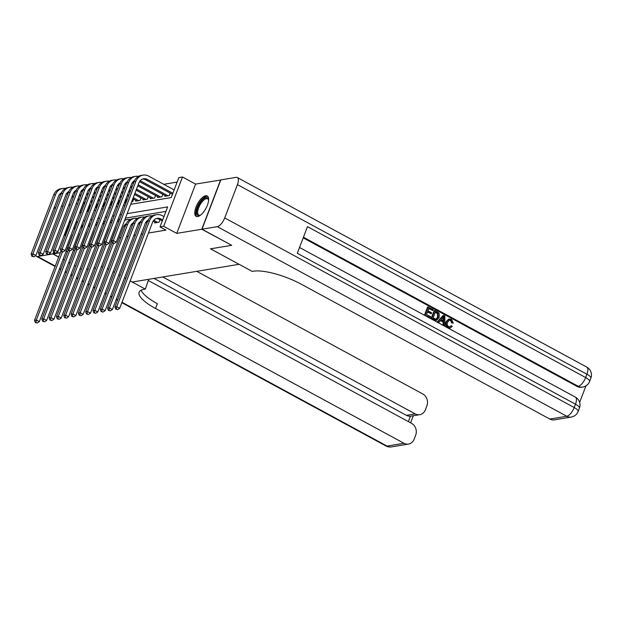 <?xml version="1.0" encoding="UTF-8"?>
<svg xmlns="http://www.w3.org/2000/svg" width="622" height="622" viewBox="0 0 622 622"><rect width="100%" height="100%" fill="white"/><g stroke="black" fill="none" stroke-linecap="round" stroke-linejoin="round"><path stroke-width="0.93" d="M205.664 195.759A11.585 4.789 -61.5 0 0 196.684 205.478A11.585 4.789 -61.5 0 0 196.171 216.339A11.585 4.789 -61.5 0 0 197.726 216.549A11.585 4.789 -61.5 0 0 206.714 206.831A11.585 4.789 -61.5 0 0 207.219 195.969A11.585 4.789 -61.5 0 0 205.664 195.759M71.413 220.274A11.585 4.789 -61.5 0 0 68.195 224.651M65.209 232.472A11.585 4.789 -61.5 0 0 65.294 236.298M130.721 204.304L171.221 197.578L178.848 177.597L182.503 176.99L163.679 226.291L160.025 226.898L167.66 206.908L127.16 213.634M220.779 180.022L195.58 184.081L182.503 176.99M77.766 203.635L76.117 203.915M177.13 182.09L163.765 184.306M231.555 245.223L201.785 229.23L220.608 179.929M53.686 252.307L53.072 253.916L60.35 252.703M81.396 269.279L80.121 268.587M75.728 266.208L74.446 265.508M70.061 263.129L68.778 262.437M64.393 260.05L63.11 259.358M58.717 256.979L53.072 253.916M161.984 221.735L162.272 220.981M154.964 222.194L154.676 222.948L159.061 222.217L160.002 219.753M89.506 206.294L87.531 211.472M95.135 207.865L96.161 207.701L97.102 205.237M102.443 206.652L103.47 206.488L104.41 204.024M109.752 205.439L110.778 205.276L111.719 202.811M117.06 204.226L118.079 204.063L119.027 201.59M124.369 203.013L125.387 202.85L126.328 200.377M131.677 201.8L132.696 201.637L133.637 199.164M135.907 200.401L135.619 201.147L140.004 200.424L140.945 197.951M143.215 199.188L142.928 199.934L147.313 199.211L148.254 196.739M150.524 197.975L150.236 198.721L154.621 197.998L155.562 195.526M157.832 196.762L157.545 197.508L161.93 196.785L162.871 194.313M165.141 195.549L164.853 196.295L169.238 195.572L170.179 193.1M172.162 195.083L172.45 194.336L145.564 179.75A7.425 6.438 80.6 0 0 142.726 179.012M119.222 237.876L120.87 237.604M126.53 236.663L128.179 236.391M133.839 235.45L135.487 235.178M141.147 234.237L142.796 233.965M148.456 233.025L165.965 230.117L160.025 226.898M165.942 211.402L125.442 218.128M119.789 219.068L118.133 219.341M112.481 220.281L110.825 220.553M105.172 221.494L103.524 221.766M97.864 222.707L96.216 222.979M90.555 223.92L88.907 224.192M83.247 225.133L82.252 225.296L81.552 227.131M231.501 245.348L210.493 248.839L239.042 264.272M239.019 264.319L132.33 282.023L130.185 280.864M195.58 184.081L176.757 233.382L201.785 229.23M176.757 233.382L163.679 226.291M75.487 248.341L74.391 247.743M66.01 251.762L67.658 251.49M73.318 250.549L74.967 250.277M102.918 266.69L101.269 266.97L102.918 266.69M95.617 267.903L93.961 268.183L95.617 267.903M88.308 269.116L86.652 269.396L88.308 269.116M107.505 268.556L108.788 269.256M113.181 271.635L114.456 272.327M118.849 274.714L120.132 275.406M124.517 277.785L125.8 278.485M83.566 203.067L79.873 212.747L81.218 212.522M86.878 211.581L88.526 211.309M94.186 210.368L95.835 210.096M101.495 209.155L103.143 208.883M108.796 207.942L110.452 207.67M116.104 206.729L117.76 206.457M123.413 205.517L125.069 205.244M77.657 221.844L76.312 222.07L73.886 228.414M121.508 214.567L119.852 214.847M114.199 215.78L112.543 216.059M106.891 216.992L105.235 217.272M99.582 218.205L97.926 218.485M92.274 219.418L90.625 219.698M84.965 220.631L83.317 220.911M82.252 225.296L81.746 225.016M77.353 222.637L76.312 222.07M72.929 234.222A7.425 6.438 80.6 0 0 72.113 235.777L39.318 321.652L37.219 322.989L35.298 322.468L37.219 322.989M35.298 322.468L34.521 320.346L60.979 251.063M34.521 320.346L36.348 320.042L62.309 252.065L63.032 251.941L61.111 251.42L62.301 252.065M73.365 229.044A11.142 9.657 -99.4 0 1 75.215 228.243M73.575 228.492A11.142 9.657 -99.4 0 1 74.407 228.313L75.239 228.173M36.029 322.344L36.348 320.042L39.318 321.652M90.283 206.714L89 206.014M84.608 203.635L83.332 202.943M78.94 200.556L77.664 199.864M73.272 197.485L71.989 196.785M67.604 194.406L66.437 193.776M90.688 205.641L89.412 204.941M85.02 202.562L83.737 201.87M79.352 199.483L78.069 198.791M73.684 196.412L72.401 195.712M68.008 193.333L67.122 192.851M61.438 192.75A7.425 6.438 80.6 0 0 58.515 196.225L35.897 255.455L33.798 256.793L31.877 256.272L33.798 256.793M31.877 256.272L31.1 254.141L53.717 194.919A11.142 9.657 -99.4 0 1 60.808 188.761L62.635 188.458A11.142 9.657 -99.4 0 1 65.45 188.474M31.1 254.141L32.927 253.838L55.545 194.616A11.142 9.657 -99.4 0 1 62.635 188.458M32.608 256.147L32.927 253.838L35.897 255.455M67.471 230.591A10.022 4.144 118.5 0 1 68.684 227.427M70.107 223.695A11.515 4.758 -61.5 0 0 66.049 234.323M200.408 215.251A10.022 4.144 118.5 0 1 200.043 215.422A10.022 4.144 118.5 0 1 196.847 210.454A10.022 4.144 118.5 0 1 203.153 199.289A10.022 4.144 118.5 0 1 208.564 199.716A10.022 4.144 118.5 0 1 208.619 200.113A9.283 3.841 -61.5 0 0 207.67 198.83A9.283 3.841 -61.5 0 0 203.713 200.16A9.283 3.841 -61.5 0 0 198.364 208.627A9.283 3.841 -61.5 0 0 198.815 215.15A9.283 3.841 -61.5 0 0 200.424 215.235M207.764 196.396A11.515 4.758 -61.5 0 0 203.231 198.2A11.515 4.758 -61.5 0 0 196.746 208.261A11.515 4.758 -61.5 0 0 196.824 216.557M148.712 279.309L145.33 289.129L144.086 289.339A37.133 10.356 -159.1 0 0 139.118 292.216A37.133 10.356 -159.1 0 0 155.539 308.489L403.989 443.276A8.91 7.721 80.6 0 0 408.498 444.077A8.91 7.721 80.6 0 0 414.174 439.148L415.675 435.221A8.91 7.721 80.6 0 0 411.593 423.357L148.565 280.662M61.5 206.341L63.149 206.061M68.809 205.128L70.457 204.848M55.817 207.344A8.91 3.685 -61.5 0 0 53.772 208.642M35.679 255.595A8.91 3.685 -61.5 0 0 36.379 256.326A8.91 3.685 -61.5 0 0 37.577 256.482L52.847 253.947L58.67 257.104M53.585 252.034L52.847 253.947M63.055 259.491L64.338 260.183M68.731 262.562L70.006 263.262M74.399 265.641L75.682 266.333M80.067 268.712L81.35 269.412M107.489 268.603L108.772 269.295M113.157 271.682L114.44 272.374M118.833 274.753L120.108 275.453M124.501 277.832L125.784 278.524M130.169 280.911L145.33 289.129M162.801 276.969L415.208 413.894A8.91 7.721 80.6 0 0 419.718 414.695A8.91 7.721 80.6 0 0 425.394 409.774L426.894 405.839A8.91 7.721 80.6 0 0 422.812 393.975L196.746 271.332M408.359 421.599L410.411 416.211A8.91 7.721 -99.4 0 1 406.438 415.348L415.208 413.894M154.038 278.423L406.438 415.348M141.116 290.225A37.133 10.356 -159.1 0 0 157.366 303.699L155.539 308.489M410.411 416.211L419.718 414.695M449.558 326.861L451.362 325.671L452.272 326.48L450.227 327.942L447.754 327.662C445.647 326.255 445.072 324.272 446.036 321.706L448.734 319.047L451.455 319.35L453.314 323.168L451.634 322.966L450.468 320.346L449.395 320.042M450.227 327.942L447.754 327.662M438.945 322.344L437.297 321.862L443.183 315.401L444.901 315.922L444.676 325.454L443.61 324.878L443.735 321.971L440.695 320.322L438.945 322.344L437.88 321.768L443.766 315.307M444.676 325.454L443.027 324.972L443.152 322.072L440.454 320.61M432.865 310.51L428.846 308.325L427.905 310.79L431.652 312.819L431.303 313.745L427.555 311.708L426.498 314.475L430.704 316.761L429.763 317.78L424.554 314.95L427.609 306.957L433.223 309.585L432.865 310.51L428.713 308.667M431.303 313.745L427.423 312.05M579.642 402.411L585.963 385.858M571.284 417.051A8.91 8.91 0 0 0 578.149 411.445A8.91 2.488 20.9 0 0 574.207 407.534A8.91 3.685 118.5 0 1 566.766 416.258A8.91 7.721 80.6 0 0 571.284 417.051L554.365 419.866A8.91 7.721 -99.4 0 1 549.848 419.065L566.766 416.258L217.28 226.657A8.91 3.685 -61.5 0 0 224.713 217.933L574.207 407.534L575.482 404.207L297.308 253.294L307.486 226.649L585.652 377.554A8.91 3.685 118.5 0 1 578.219 386.278A8.91 7.721 80.6 0 0 582.728 387.071L581.632 387.257A8.91 7.721 -99.4 0 1 577.123 386.456L578.219 386.278L303.45 237.215M303.209 237.861L577.123 386.456M436.465 320.346L433.689 319.91L431.139 318.526L434.195 310.526L434.778 310.432L438.432 312.555L439.249 313.69L439.116 317.562L436.465 320.346L431.722 318.425L434.778 310.432M217.28 226.657L202.002 229.191L231.718 245.317L210.563 248.823L252.174 271.394L253.411 271.192A37.133 10.356 20.9 0 1 301.406 284.285L549.848 419.065M224.713 217.933L237.433 184.625A8.91 3.685 -61.5 0 0 237.301 177.519A8.91 3.685 -61.5 0 0 236.103 177.356L220.833 179.89L202.002 229.191M430.354 317.679L424.554 314.95M425.137 314.856L428.193 306.856M433.083 318.052L436.45 319.195L438.121 316.995L437.989 313.488L435.431 311.902L433.083 318.052M436.17 319.28L437.538 317.096L437.406 313.581L435.299 312.244M434.28 319.809L433.689 319.91M431.722 318.425L431.139 318.526M438.121 316.995L437.538 317.096M437.989 313.488L437.406 313.581M436.877 312.687L436.294 312.78M442.926 317.749L441.356 319.568L443.789 320.89L443.976 316.536L442.926 317.749M437.88 321.768L437.297 321.862M443.735 321.971L443.152 322.072M443.61 324.878L443.027 324.972M443.222 320.579L443.393 316.637M453.314 323.168L452.217 322.865L451.051 320.252L449.683 319.965L447.63 322.149C446.829 323.976 447.148 325.454 448.602 326.589L449.846 326.838L451.362 325.671M451.051 320.252L450.468 320.346M452.217 322.865L451.634 322.966M448.338 327.561C446.231 326.161 445.663 324.179 446.619 321.613L446.036 321.706M446.619 321.613L449.317 318.946M80.238 233.009A7.425 6.438 80.6 0 0 79.422 234.564L46.627 320.439L44.527 321.776L42.607 321.255L44.527 321.776M42.607 321.255L41.829 319.133L68.288 249.85M41.829 319.133L43.657 318.829L69.617 250.853L70.34 250.728L68.42 250.207L69.61 250.853M80.673 227.831A11.142 9.657 -99.4 0 1 82.524 227.03M80.883 227.279A11.142 9.657 -99.4 0 1 81.715 227.1L82.547 226.96M43.338 321.131L43.657 318.829L46.627 320.439M87.546 231.796A7.425 6.438 80.6 0 0 86.73 233.351L53.935 319.226L51.836 320.563L49.916 320.042L51.836 320.563M49.916 320.042L49.138 317.92L75.596 248.637M49.138 317.92L50.965 317.617L76.926 249.64M87.974 226.618A11.142 9.657 -99.4 0 1 89.832 225.817M88.192 226.066A11.142 9.657 -99.4 0 1 89.024 225.887L89.856 225.747M50.646 319.918L50.965 317.617L53.935 319.226M94.855 230.583A7.425 6.438 80.6 0 0 94.039 232.138L61.244 318.013L59.144 319.35L57.224 318.829L59.144 319.35M57.224 318.829L56.446 316.699L82.905 247.424M56.446 316.699L58.274 316.396L84.234 248.427M95.283 225.405A11.142 9.657 -99.4 0 1 97.141 224.604M95.493 224.853A11.142 9.657 -99.4 0 1 96.332 224.674L97.164 224.534M57.955 318.705L58.274 316.396L61.244 318.013M102.163 229.37A7.425 6.438 80.6 0 0 101.347 230.925L68.552 316.8L66.453 318.137L64.532 317.617L66.453 318.137M64.532 317.617L63.755 315.486L90.213 246.211M63.755 315.486L65.582 315.183L91.535 247.206M102.591 224.192A11.142 9.657 -99.4 0 1 104.442 223.391M102.801 223.64A11.142 9.657 -99.4 0 1 103.641 223.461L104.473 223.321M65.263 317.492L65.582 315.183L68.552 316.8M97.592 205.501L96.309 204.801M91.916 202.422L90.641 201.73M86.248 199.343L84.965 198.651M80.58 196.272L79.297 195.572M74.912 193.193L73.746 192.563M97.996 204.428L96.721 203.728M92.328 201.349L91.045 200.657M86.66 198.27L85.377 197.578M80.992 195.199L79.709 194.499M75.316 192.12L74.43 191.638M68.747 191.537A7.425 6.438 80.6 0 0 65.823 195.013L43.206 254.242L41.106 255.58L39.186 255.059L41.106 255.58M39.186 255.059L38.408 252.929L61.026 193.706A11.142 9.657 -99.4 0 1 68.117 187.549L69.944 187.245A11.142 9.657 -99.4 0 1 72.758 187.261M38.408 252.929L40.236 252.625L62.853 193.403A11.142 9.657 -99.4 0 1 69.944 187.245M39.917 254.934L40.236 252.625L43.206 254.242M104.9 204.288L103.617 203.588M99.225 201.209L97.949 200.517M93.557 198.13L92.274 197.438M87.889 195.059L86.606 194.359M82.221 191.98L81.054 191.351M105.305 203.215L104.029 202.515M99.637 200.136L98.354 199.444M93.969 197.057L92.686 196.365M88.293 193.986L87.018 193.286M82.625 190.907L81.739 190.425M76.055 190.324A7.425 6.438 80.6 0 0 73.132 193.8L50.514 253.03L48.415 254.367L46.494 253.846L48.415 254.367M46.494 253.846L45.717 251.716L68.334 192.493A11.142 9.657 -99.4 0 1 75.425 186.336L77.252 186.032A11.142 9.657 -99.4 0 1 80.067 186.048M45.717 251.716L47.544 251.412L70.162 192.19A11.142 9.657 -99.4 0 1 77.252 186.032M47.225 253.722L47.544 251.412L50.514 253.03M112.201 203.075L110.926 202.375M106.533 199.996L105.258 199.304M100.865 196.917L99.582 196.225M95.197 193.846L93.914 193.147M89.521 190.767L88.355 190.138M112.613 202.002L111.33 201.303M106.945 198.923L105.662 198.231M101.277 195.844L99.994 195.153M95.601 192.773L94.326 192.074M89.933 189.694L89.047 189.212M83.364 189.111A7.425 6.438 80.6 0 0 80.44 192.587L57.823 251.817L55.723 253.154L53.803 252.633L55.723 253.154M53.803 252.633L53.026 250.503L75.643 191.281A11.142 9.657 -99.4 0 1 82.734 185.123L84.561 184.82A11.142 9.657 -99.4 0 1 87.375 184.835M53.026 250.503L54.853 250.2L77.47 190.977A11.142 9.657 -99.4 0 1 84.561 184.82M54.534 252.509L54.853 250.2L57.823 251.817M119.51 201.862L118.234 201.163M113.842 198.783L112.559 198.091M108.174 195.705L106.891 195.013M102.506 192.633L101.223 191.934M96.83 189.554L95.664 188.925M119.922 200.789L118.639 200.09M114.254 197.71L112.971 197.018M108.586 194.632L107.303 193.94M102.91 191.56L101.635 190.861M97.242 188.482L96.348 188M90.672 187.898A7.425 6.438 80.6 0 0 87.749 191.374L65.131 250.604L63.032 251.941M61.111 251.42L60.334 249.29L82.951 190.068A11.142 9.657 -99.4 0 1 90.042 183.91L91.869 183.607A11.142 9.657 -99.4 0 1 94.684 183.622M60.334 249.29L62.161 248.987L84.779 189.764A11.142 9.657 -99.4 0 1 91.869 183.607M61.842 251.296L62.161 248.987L65.131 250.604M109.472 228.157A7.425 6.438 80.6 0 0 108.656 229.712L75.861 315.587L73.761 316.925L71.841 316.404L73.761 316.925M71.841 316.404L71.064 314.273L97.514 244.998M71.064 314.273L72.891 313.97L98.844 245.993M109.9 222.979A11.142 9.657 -99.4 0 1 111.75 222.178M110.11 222.427A11.142 9.657 -99.4 0 1 110.949 222.248L111.781 222.108M72.572 316.279L72.891 313.97L75.861 315.587M126.818 200.649L125.543 199.95M121.15 197.571L119.867 196.879M115.482 194.492L114.199 193.8M109.814 191.42L108.531 190.721M104.138 188.342L102.972 187.712M127.23 199.576L125.947 198.877M121.562 196.498L120.279 195.806M115.886 193.419L114.611 192.727M110.218 190.348L108.936 189.648M104.55 187.269L103.656 186.787M97.981 186.686A7.425 6.438 80.6 0 0 95.057 190.161L72.44 249.391L70.34 250.728M68.42 250.207L67.642 248.077L90.26 188.855A11.142 9.657 -99.4 0 1 97.351 182.697L99.178 182.394A11.142 9.657 -99.4 0 1 101.992 182.409M67.642 248.077L69.47 247.774L92.079 188.552A11.142 9.657 -99.4 0 1 99.178 182.394M69.151 250.083L69.47 247.774L72.44 249.391M125.457 225.607L124.563 225.117M125.045 226.68L123.879 226.043M116.78 226.944A7.425 6.438 80.6 0 0 115.964 228.499L83.169 314.374L81.07 315.712L79.149 315.191L81.07 315.712M79.149 315.191L78.372 313.06L104.823 243.785M78.372 313.06L80.199 312.757L106.152 244.78M117.208 221.766A11.142 9.657 -99.4 0 1 119.059 220.965M117.418 221.214A11.142 9.657 -99.4 0 1 118.258 221.035L119.09 220.896M79.88 315.066L80.199 312.757L83.169 314.374M136.902 200.937L132.851 198.737M128.459 196.358L127.176 195.666M122.791 193.279L121.508 192.587M117.115 190.208L115.84 189.508M111.447 187.129L110.281 186.499M138.729 200.634L133.256 197.664M128.871 195.285L127.588 194.593M123.195 192.206L121.92 191.514M117.527 189.135L116.244 188.435M111.859 186.056L110.965 185.574M105.289 185.473A7.425 6.438 80.6 0 0 102.366 188.948L79.748 248.178L77.641 249.515L75.728 248.994L77.641 249.515M75.728 248.994L74.943 246.864L97.561 187.642A11.142 9.657 -99.4 0 1 104.659 181.484L106.486 181.181A11.142 9.657 -99.4 0 1 109.301 181.196M74.943 246.864L76.77 246.561L99.388 187.339A11.142 9.657 -99.4 0 1 106.486 181.181M76.459 248.87L76.77 246.561L79.748 248.178M132.766 224.394L131.872 223.904M132.354 225.467L131.188 224.83M126.196 223.811A7.425 6.438 80.6 0 0 123.273 227.287L90.478 313.161L88.378 314.499L86.458 313.978L88.378 314.499M86.458 313.978L85.68 311.847L112.131 242.572M85.68 311.847L87.508 311.544L113.461 243.567M124.517 220.553A11.142 9.657 -99.4 0 1 127.386 219.519A11.142 9.657 -99.4 0 1 130.208 219.527M124.727 220.001A11.142 9.657 -99.4 0 1 125.558 219.823L127.386 219.519M87.189 313.853L87.508 311.544L90.478 313.161M144.211 199.724L134.484 194.453M130.099 192.066L128.816 191.374M124.423 188.995L123.148 188.295M118.755 185.916L117.589 185.286M146.038 199.421L134.896 193.38M130.503 190.993L129.228 190.301M124.835 187.922L123.553 187.222M119.167 184.843L118.273 184.361M112.598 184.26A7.425 6.438 80.6 0 0 109.674 187.735L87.057 246.965L84.95 248.302L83.029 247.781L84.95 248.302M83.029 247.781L82.252 245.651L104.869 186.429A11.142 9.657 -99.4 0 1 111.96 180.271L113.787 179.968A11.142 9.657 -99.4 0 1 116.609 179.983M82.252 245.651L84.079 245.348L106.696 186.126A11.142 9.657 -99.4 0 1 113.787 179.968M83.76 247.657L84.079 245.348L87.057 246.965M140.074 223.181L139.18 222.692M139.662 224.254L138.496 223.617M133.497 222.598A7.425 6.438 80.6 0 0 130.573 226.074L97.786 311.949L95.679 313.286L93.766 312.765L95.679 313.286M93.766 312.765L92.981 310.635L125.776 224.76A11.142 9.657 -99.4 0 1 132.867 218.61L134.694 218.306A11.142 9.657 -99.4 0 1 137.516 218.314M92.981 310.635L94.808 310.331L127.603 224.456A11.142 9.657 -99.4 0 1 134.694 218.306M94.497 312.641L94.808 310.331L97.786 311.949M151.519 198.511L136.125 190.161M131.732 187.782L130.457 187.082M126.064 184.703L124.898 184.073M153.346 198.208L136.529 189.088M132.144 186.709L130.861 186.009M126.476 183.63L125.582 183.148M119.898 183.047A7.425 6.438 80.6 0 0 116.975 186.522L94.365 245.752L92.258 247.089L90.338 246.569L92.258 247.089M90.338 246.569L89.56 244.438L112.178 185.216A11.142 9.657 -99.4 0 1 119.269 179.058L121.096 178.755A11.142 9.657 -99.4 0 1 123.918 178.771M89.56 244.438L91.387 244.135L114.005 184.913A11.142 9.657 -99.4 0 1 121.096 178.755M91.069 246.444L91.387 244.135L94.365 245.752M147.383 221.968L146.489 221.479M146.971 223.041L145.805 222.404M140.805 221.385A7.425 6.438 80.6 0 0 137.882 224.853L105.095 310.736L102.988 312.073L101.067 311.552L102.988 312.073M101.067 311.552L100.29 309.422L133.085 223.547A11.142 9.657 -99.4 0 1 140.175 217.397L142.003 217.094A11.142 9.657 -99.4 0 1 144.825 217.101M100.29 309.422L102.117 309.118L134.912 223.244A11.142 9.657 -99.4 0 1 142.003 217.094M101.798 311.428L102.117 309.118L105.095 310.736M158.82 197.298L137.757 185.869M133.372 183.49L132.206 182.86M160.647 196.995L138.17 184.796M133.784 182.417L132.89 181.935M127.207 181.834A7.425 6.438 80.6 0 0 124.283 185.309L101.666 244.539L99.567 245.877L97.646 245.356L99.567 245.877M97.646 245.356L96.869 243.225L119.486 184.003A11.142 9.657 -99.4 0 1 126.577 177.845L128.404 177.542A11.142 9.657 -99.4 0 1 131.226 177.558M96.869 243.225L98.696 242.922L121.313 183.7A11.142 9.657 -99.4 0 1 128.404 177.542M98.377 245.231L98.696 242.922L101.666 244.539M157.778 222.427L153.797 220.266M155.959 222.73L153.113 221.191M148.114 220.172A7.425 6.438 80.6 0 0 145.19 223.64L112.403 309.523L110.296 310.86L108.376 310.339L110.296 310.86M108.376 310.339L107.598 308.209L140.393 222.334A11.142 9.657 -99.4 0 1 147.484 216.184L149.311 215.881A11.142 9.657 -99.4 0 1 152.133 215.888M107.598 308.209L109.425 307.906L142.22 222.031A11.142 9.657 -99.4 0 1 149.311 215.881M109.107 310.215L109.425 307.906L112.403 309.523M166.128 196.085L139.515 181.647M167.956 195.782L140.199 180.722M134.515 180.621A7.425 6.438 80.6 0 0 131.592 184.096L108.974 243.326L106.875 244.664L104.955 244.143L106.875 244.664M104.955 244.143L104.177 242.012L126.795 182.79A11.142 9.657 -99.4 0 1 133.885 176.632L135.713 176.329A11.142 9.657 -99.4 0 1 138.535 176.345M104.177 242.012L106.004 241.709L128.622 182.487A11.142 9.657 -99.4 0 1 135.713 176.329M105.686 244.018L106.004 241.709L108.974 243.326M162.692 219.916L160.989 218.991A7.425 6.438 80.6 0 0 157.226 218.33A7.425 6.438 80.6 0 0 152.499 222.427L119.704 308.31L117.605 309.647L115.684 309.126L117.605 309.647M162.28 220.989L159.162 219.294A7.425 6.438 80.6 0 0 156.324 218.555M115.684 309.126L114.907 306.996L116.734 306.693L149.529 220.818A11.142 9.657 -99.4 0 1 156.62 214.668A11.142 9.657 -99.4 0 1 162.264 215.663L163.959 216.588M114.907 306.996L147.702 221.121A11.142 9.657 -99.4 0 1 154.792 214.971L156.62 214.668M116.415 309.002L116.734 306.693L119.704 308.31M112.263 242.93L114.184 243.451L112.263 242.93L111.486 240.8L113.313 240.496L135.93 181.274A11.142 9.657 -99.4 0 1 143.021 175.116A11.142 9.657 -99.4 0 1 148.666 176.112L174.137 189.935M172.869 193.263L147.391 179.447A7.425 6.438 80.6 0 0 143.628 178.778A7.425 6.438 80.6 0 0 138.9 182.884L116.283 242.113L114.184 243.451M111.486 240.8L134.103 181.577A11.142 9.657 -99.4 0 1 141.194 175.42L143.021 175.116M112.994 242.805L113.313 240.496L116.283 242.113M53.717 194.919L55.545 194.616M37.577 256.482L55.249 266.068M59.634 268.447L60.917 269.147M65.302 271.526L66.585 272.218M70.978 274.605L72.253 275.297M76.646 277.676L77.929 278.376M82.314 280.755L83.597 281.447M87.99 283.834L89.265 284.526M93.658 286.905L94.941 287.605M99.326 289.984L100.609 290.676M104.994 293.063L106.276 293.755M110.669 296.134L111.944 296.834M116.337 299.213L117.62 299.905M122.005 302.284L387.071 446.083L403.989 443.276M387.071 446.083A8.91 3.685 118.5 0 1 385.873 445.92A8.91 8.91 0 0 0 391.58 446.884A8.91 7.721 -99.4 0 1 387.071 446.083M582.728 387.071A8.91 8.91 0 0 0 589.594 381.465A8.91 2.488 20.9 0 0 585.652 377.554L586.927 374.226L237.433 184.625M586.795 367.12A8.91 3.685 118.5 0 1 586.927 374.226A8.91 2.488 -159.1 0 1 590.869 378.129A8.91 8.91 0 0 0 586.795 367.12L237.301 177.519M575.342 397.1A8.91 3.685 118.5 0 1 575.482 404.207A8.91 2.488 -159.1 0 1 579.416 408.11A8.91 8.91 0 0 0 575.342 397.1L299.532 247.47M443.898 318.41L443.315 318.511M61.026 193.706L62.853 193.403M68.334 192.493L70.162 192.19M75.643 191.281L77.47 190.977M82.951 190.068L84.779 189.764M90.26 188.855L92.079 188.552M97.561 187.642L99.388 187.339M104.869 186.429L106.696 186.126M125.776 224.76L127.603 224.456M112.178 185.216L114.005 184.913M133.085 223.547L134.912 223.244M119.486 184.003L121.313 183.7M140.393 222.334L142.22 222.031M126.795 182.79L128.622 182.487M159.162 219.294L160.989 218.991M147.702 221.121L149.529 220.818M145.564 179.75L147.391 179.447M134.103 181.577L135.93 181.274M36.379 256.326L55.094 266.473M59.479 268.852L60.762 269.551M65.154 271.931L66.43 272.623M70.822 275.01L72.105 275.702M76.49 278.081L77.773 278.78M82.158 281.16L83.441 281.852M87.834 284.238L89.109 284.93M93.502 287.31L94.785 288.009M99.17 290.388L100.453 291.08M104.846 293.46L106.121 294.159M110.514 296.538L111.789 297.23M116.182 299.617L117.465 300.309M121.85 302.689L385.873 445.92M391.58 446.884L408.498 444.077M410.606 422.82L413.303 415.76M589.594 381.465L590.869 378.129M578.149 411.445L579.416 408.11"/></g></svg>
